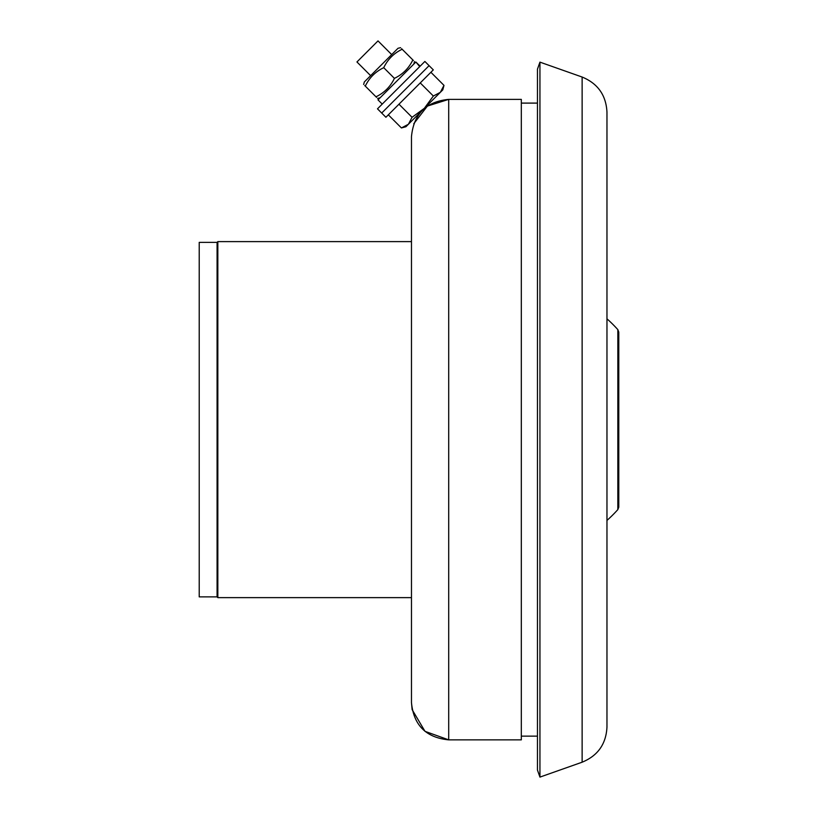 <?xml version="1.0" encoding="UTF-8"?>
<svg xmlns="http://www.w3.org/2000/svg" width="818" height="818" viewBox="0 0 818 818"><rect width="100%" height="100%" fill="white"/><g stroke="black" fill="none" stroke-linecap="round" stroke-linejoin="round"><path stroke-width="1.23" d="M401.423 127.945L408.397 124.264L405.922 126.739L401.423 127.945L388.325 114.847M412.067 117.301L424.358 108.303L408.397 124.264L412.067 117.301L398.969 104.203M443.99 85.379L442.783 89.878L424.358 108.303L433.346 96.023L440.319 92.342L443.99 85.379L430.892 72.281M433.346 96.023L420.248 82.925M370.636 75.655L356.945 61.963L378.008 40.9L391.699 54.591M381.699 113.048L429.092 65.655L424.879 61.442L377.487 108.835L381.699 113.048L429.092 65.655L433.305 69.867L385.912 117.26L381.699 113.048M382.221 104.09L378.008 99.878L415.871 62.025L419.726 66.595M420.115 66.197L415.871 62.025M400.595 47.679L398.029 48.272L364.317 81.974L363.652 84.469M376.536 97.352L375.983 96.8C378.141 98.958 378.141 98.958 375.983 96.8L365.298 86.115C363.141 83.957 363.141 83.957 365.298 86.115L364.736 85.553M413.397 60.491L412.845 59.929C415.002 62.096 415.002 62.096 412.845 59.929L402.159 49.254C400.002 47.086 400.002 47.086 402.159 49.254L401.607 48.691M402.159 49.254C393.877 53.221 387.732 59.366 383.734 67.679C375.442 71.647 369.296 77.792 365.298 86.115M412.845 59.929C408.877 68.221 402.732 74.366 394.409 78.364L383.734 67.679M394.409 78.364C390.442 86.657 384.296 92.802 375.983 96.8M413.826 64.07L414.491 61.575M217.077 242.373L199.214 242.373L199.214 596.874L217.077 596.874L217.077 242.373L217.833 241.617L217.833 597.631L411.474 597.631M411.474 419.624L411.474 241.617L217.833 241.617M448.704 115.052L448.704 99.377L521.322 99.377L521.322 739.861L448.704 739.861L448.704 99.377L521.322 99.377L448.704 99.377C426.096 101.585 413.683 113.999 411.474 136.616L411.474 702.621C413.652 725.218 426.066 737.631 448.704 739.861L448.704 739.861C426.096 737.652 413.683 725.249 411.474 702.621L412.129 709.615M521.322 739.861L448.704 739.861L424.992 731.333L412.139 709.646M521.322 99.377L521.322 103.099L537.457 103.099M582.13 77.035C597.815 83.497 606.097 95.205 606.966 112.148L606.966 727.09C606.097 744.043 597.815 755.74 582.13 762.202L539.941 777.1L539.941 62.137L582.13 77.035L582.13 762.202M539.941 62.137L537.457 69.162L537.457 770.075L539.941 777.1M606.966 680.279L606.966 717.519M606.966 419.624L606.966 579.471M606.966 520.422A134.796 134.796 0 0 0 617.825 509.614L617.835 329.623A134.796 134.796 0 0 0 606.966 318.815M420.145 66.176L418.56 64.602M380.114 97.771L377.63 98.446M217.077 596.874L217.833 597.631M413.775 123.733L427.415 106.064L448.704 99.377C426.096 101.585 413.683 113.999 411.474 136.616L411.474 136.483M521.322 736.139L537.457 736.139M617.835 329.623L618.786 332.108L618.786 507.129L617.835 509.614"/></g></svg>
